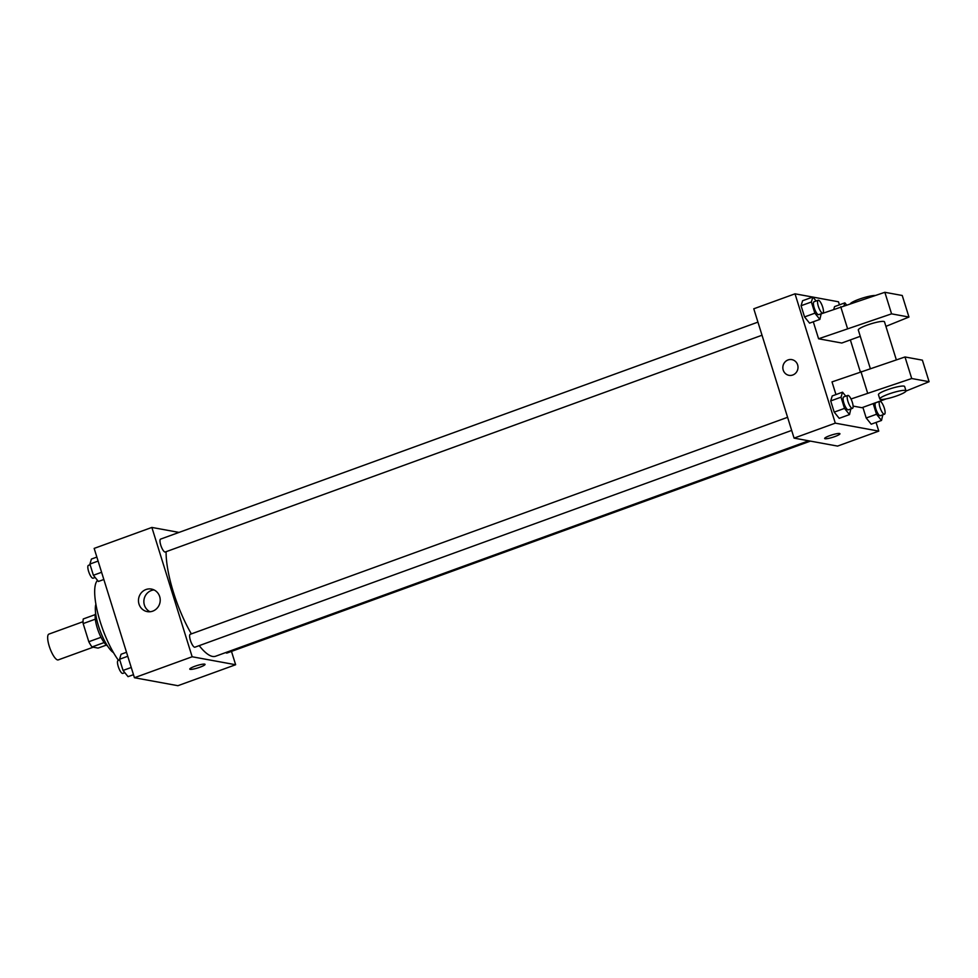 <?xml version="1.0" encoding="UTF-8"?>
<svg xmlns="http://www.w3.org/2000/svg" width="978" height="978" viewBox="0 0 978 978"><rect width="100%" height="100%" fill="white"/><g stroke="black" fill="none" stroke-linecap="round" stroke-linejoin="round"><path stroke-width="1.47" d="M83.044 621.702L48.9 634.111A13.716 3.863 70 0 0 49.585 647.265A13.716 3.863 70 0 0 57.616 659.93A13.716 3.863 70 0 0 58.264 659.893L93.216 647.191M101.003 637.301L88.802 641.727L83.154 623.585A17.702 4.988 70 0 1 83.277 618.952L95.282 614.587M106.357 645.089L98.106 648.096L92.005 646.971A17.702 4.988 70 0 1 88.802 641.727M104.145 642.558L92.005 646.971M107.494 645.92A18.289 5.159 -110 0 1 98.216 630.786A18.289 5.159 -110 0 1 95.624 613.23M95.306 619.172L83.154 623.585M113.497 652.668A27.433 7.726 -110 0 1 99.915 630.174A27.433 7.726 -110 0 1 95.893 604.196M118.497 660.358A48.008 13.533 -110 0 1 98.24 614.893A48.008 13.533 -110 0 1 97.531 580.394M231.48 651.397L235.637 664.734L177.91 685.7L134.438 677.73L94.157 548.401L151.871 527.435L179.035 532.411M199.206 645.639A63.998 18.044 70 0 0 212.556 656.434A63.998 18.044 70 0 0 215.6 656.238L808.684 440.797M166.101 551.702A63.998 18.044 70 0 0 191.37 633.891M235.637 664.734L192.153 656.764L151.871 527.435M757.938 322.129L160.588 539.11A6.858 1.932 70 0 0 160.93 545.687A6.858 1.932 70 0 0 164.94 552.02A6.858 1.932 70 0 0 165.27 551.995L762.021 335.234M225.735 652.558A6.858 1.932 70 0 0 226.59 653.072A6.858 1.932 70 0 0 226.92 653.059L810.383 441.115M791.667 430.418L194.915 647.191A6.858 1.932 -110 0 1 190.759 641.409A6.858 1.932 -110 0 1 190.233 634.294L787.583 417.313M192.153 656.764L134.438 677.73M152.715 611.152A11.467 10.856 100.4 0 1 147.275 611.617A11.467 10.856 100.4 0 1 138.668 598.377A11.467 10.856 100.4 0 1 151.407 589.062A11.467 10.856 100.4 0 1 160.196 599.404A11.467 10.856 100.4 0 1 152.715 611.152M204.622 664.123A7.995 1.247 -17.3 0 1 205.038 664.355A7.995 1.247 -17.3 0 1 197.776 667.937A7.995 1.247 -17.3 0 1 189.769 669.123A7.995 1.247 -17.3 0 1 195.93 665.908A7.995 1.247 -17.3 0 1 204.622 664.123M205.038 664.355A7.995 1.247 -17.3 0 1 197.776 667.925A7.995 1.247 -17.3 0 1 189.769 669.123M150.037 611.739A11.467 10.856 100.4 0 1 144.059 599.367A11.467 10.856 100.4 0 1 154.035 589.917M876.068 422.423L878.77 431.115L837.547 446.09L794.075 438.12L753.781 308.791L795.016 293.816L812.706 297.055M812.975 297.104L838.488 301.786L839.442 304.83M850.359 339.916L860.249 371.64M797.632 364.843A7.995 7.579 100.4 0 1 788.977 375.332A7.995 7.579 100.4 0 1 782.975 366.102A7.995 7.579 100.4 0 1 797.632 364.843M878.77 431.115L835.298 423.144L794.075 438.12M835.298 423.144L795.016 293.816M791.862 359.598A7.995 7.579 -79.6 0 0 782.975 366.102A7.995 7.579 -79.6 0 0 788.977 375.332M824.662 438.499A7.995 1.247 162.7 0 0 834.833 436.579A7.995 1.247 -17.3 0 1 824.662 438.499A7.995 1.247 -17.3 0 1 831.923 434.929A7.995 1.247 -17.3 0 1 839.931 433.743A7.995 1.247 -17.3 0 1 834.833 436.579A7.995 1.247 162.7 0 0 839.931 433.731M834.576 306.603L833.769 309.268L834.576 306.603L844.882 302.862L846.496 304.855M821.178 313.742L819.87 319.39L809.564 323.131L804.552 316.933L801.068 305.735L802.583 300.735L812.889 296.994L816.117 300.992M850.823 408.938L849.515 414.586L839.21 418.327L834.197 412.129L830.713 400.931L832.229 395.931L842.535 392.178L845.762 396.176M871.202 424.195L866.202 417.997L862.877 407.349L866.202 417.997L871.202 424.195L881.508 420.454L876.508 414.256L873.195 403.608M860.273 336.31L841.777 343.034L818.586 338.779L813.293 321.786M886.276 398.853L861.911 407.704L853.097 406.09M851.019 398.987L911.716 378.523L929.1 381.713L922.388 360.161L904.992 356.97L832.009 381.897L835.958 394.574M896.325 359.806L884.503 321.86A13.716 2.139 162.7 0 0 870.762 323.889A13.716 2.139 162.7 0 0 858.305 330.014L870.249 368.339M885.909 326.371L908.953 317.043L891.569 313.852L818.586 338.779M879.797 398.987L878.452 394.684A13.716 2.139 -17.3 0 1 890.909 388.559A13.716 2.139 -17.3 0 1 904.638 386.518L905.983 390.833A13.716 2.139 -17.3 0 1 897.242 395.711A13.716 2.139 -17.3 0 1 879.797 398.987A13.716 2.139 -17.3 0 1 892.254 392.863A13.716 2.139 -17.3 0 1 905.983 390.833M929.1 381.713L905.983 391.066M821.202 313.84L884.858 292.3L902.242 295.49L908.953 317.043M875.053 295.503A13.716 2.139 162.7 0 0 861.508 298.4A13.716 2.139 162.7 0 0 850.469 303.559M884.858 292.3L891.569 313.852M904.992 356.97L911.716 378.523M840.725 306.75L847.449 328.302M860.872 371.408L867.584 392.973M133.485 674.673L128.045 676.654L123.045 670.456L119.548 659.258L121.064 654.258L126.517 652.277M131.248 667.473L123.045 670.456M127.763 656.275L119.548 659.258M119.756 659.905L118.093 660.505A6.858 1.932 70 0 0 118.436 667.082A6.858 1.932 70 0 0 122.446 673.414A6.858 1.932 70 0 0 122.776 673.402L124.817 672.656M103.839 579.489L98.399 581.47L93.387 575.272L89.903 564.061L91.419 559.061L96.859 557.081M101.602 572.289L93.387 575.272M98.106 561.079L89.903 564.061M90.098 564.709L88.448 565.321A6.858 1.932 70 0 0 88.778 571.898A6.858 1.932 70 0 0 92.8 578.23A6.858 1.932 70 0 0 93.13 578.206L95.172 577.46M849.515 414.586L844.503 408.388L841.019 397.19L842.535 392.178M847.804 395.442L843.684 396.934A6.858 1.932 70 0 0 844.026 403.511A6.858 1.932 70 0 0 848.036 409.855A6.858 1.932 70 0 0 848.366 409.831L852.486 408.327A6.858 1.932 70 0 0 851.96 401.224A6.858 1.932 70 0 0 847.804 395.442A6.858 1.932 70 0 0 848.146 402.019A6.858 1.932 70 0 0 852.156 408.352A6.858 1.932 70 0 0 852.486 408.327M839.21 418.327L834.197 412.129L830.713 400.931L832.229 395.931M844.503 408.388L834.197 412.129M841.019 397.19L830.713 400.931M819.87 319.39L814.857 313.192L811.373 301.994L812.889 296.994M818.158 300.246L814.038 301.75A6.858 1.932 70 0 0 814.368 308.327A6.858 1.932 70 0 0 818.39 314.659A6.858 1.932 70 0 0 818.72 314.635L822.84 313.143A6.858 1.932 70 0 0 822.315 306.028A6.858 1.932 70 0 0 818.158 300.246A6.858 1.932 70 0 0 818.5 306.823A6.858 1.932 70 0 0 822.51 313.156A6.858 1.932 70 0 0 822.84 313.143M809.564 323.131L804.552 316.933L801.068 305.735L802.583 300.735M814.857 313.192L804.552 316.933M811.373 301.994L801.068 305.735M882.828 414.794L881.508 420.454M879.797 401.31L875.677 402.802A6.858 1.932 70 0 0 876.019 409.379A6.858 1.932 70 0 0 880.041 415.711A6.858 1.932 70 0 0 880.359 415.699L884.491 414.195A6.858 1.932 70 0 0 883.965 407.092A6.858 1.932 70 0 0 879.797 401.31A6.858 1.932 70 0 0 880.139 407.887A6.858 1.932 70 0 0 884.161 414.22A6.858 1.932 70 0 0 884.491 414.195M876.508 414.256L866.202 417.997M844.038 305.662L844.882 302.862"/></g></svg>
